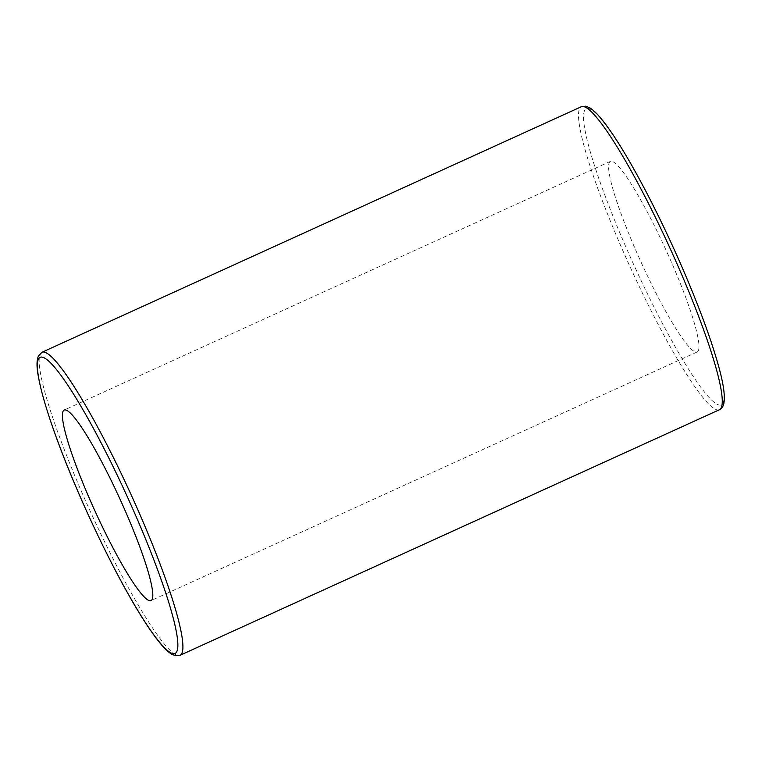 <?xml version="1.0" encoding="UTF-8"?>
<svg xmlns="http://www.w3.org/2000/svg" width="762" height="762" viewBox="0 0 762 762"><rect width="100%" height="100%" fill="white"/><g stroke="black" fill="none" stroke-linecap="round" stroke-linejoin="round"><path stroke-width="0.57" stroke-dasharray="3.81 2.86" d="M698.278 350.796A104.699 13.849 -114.5 0 0 664.035 245.793A104.699 13.849 -114.5 0 0 610.41 161.382A104.699 13.849 -114.5 0 0 609.305 162.563A104.699 13.849 -114.5 0 0 643.557 267.557A104.699 13.849 -114.5 0 0 697.173 351.968A104.699 13.849 -114.5 0 0 698.278 350.796M719.357 409.765A166.497 22.022 65.5 0 1 634.098 275.539A166.497 22.022 65.5 0 1 579.634 108.575A166.497 22.022 65.5 0 1 581.396 106.699M584.654 110.423A162.706 21.517 -114.5 0 0 677.799 351.33A162.706 21.517 -114.5 0 0 698.916 308.277A162.706 21.517 -114.5 0 0 584.654 110.423M42.043 352.235A166.497 22.022 -114.5 0 0 40.281 354.111A166.497 22.022 -114.5 0 0 94.745 521.075A166.497 22.022 -114.5 0 0 180.003 655.301M610.41 161.382L64.227 410.032M697.173 351.968L150.99 600.608"/><path stroke-width="1.14" d="M63.122 411.204A104.699 13.849 65.5 0 1 64.227 410.032A104.699 13.849 65.5 0 1 120.215 499.586A104.699 13.849 65.5 0 1 150.99 600.608A104.699 13.849 65.5 0 1 97.374 516.207A104.699 13.849 65.5 0 1 63.122 411.204M719.357 409.765C721.985 408.232 723.49 406.041 723.9 403.174C725.214 396.011 723.471 383.772 718.68 366.474C710.851 338.271 698.04 303.79 680.247 263.042C664.816 228 649.129 196.291 633.193 167.907C620.601 145.599 609.81 129.045 600.818 118.253C596.551 113.109 592.741 109.566 589.369 107.613L585.607 106.213L581.396 106.699A166.497 22.022 65.5 0 1 670.417 249.107A166.497 22.022 65.5 0 1 719.357 409.765L180.003 655.301A166.497 22.022 -114.5 0 0 131.064 494.643A166.497 22.022 -114.5 0 0 42.043 352.235L38.491 355.844C36.671 359.988 36.538 366.417 38.1 375.104C41.148 393.03 48.93 418.357 61.427 451.085C78.153 494.3 97.307 536.296 118.891 577.082C135.084 607.371 148.847 629.431 160.182 643.261C164.611 648.672 168.564 652.377 172.041 654.387L175.793 655.787L180.003 655.301M38.471 359.064A162.706 21.517 65.5 0 1 152.733 556.927A162.706 21.517 65.5 0 1 131.626 599.98A162.706 21.517 65.5 0 1 38.471 359.064M581.396 106.699L42.043 352.235"/></g></svg>
